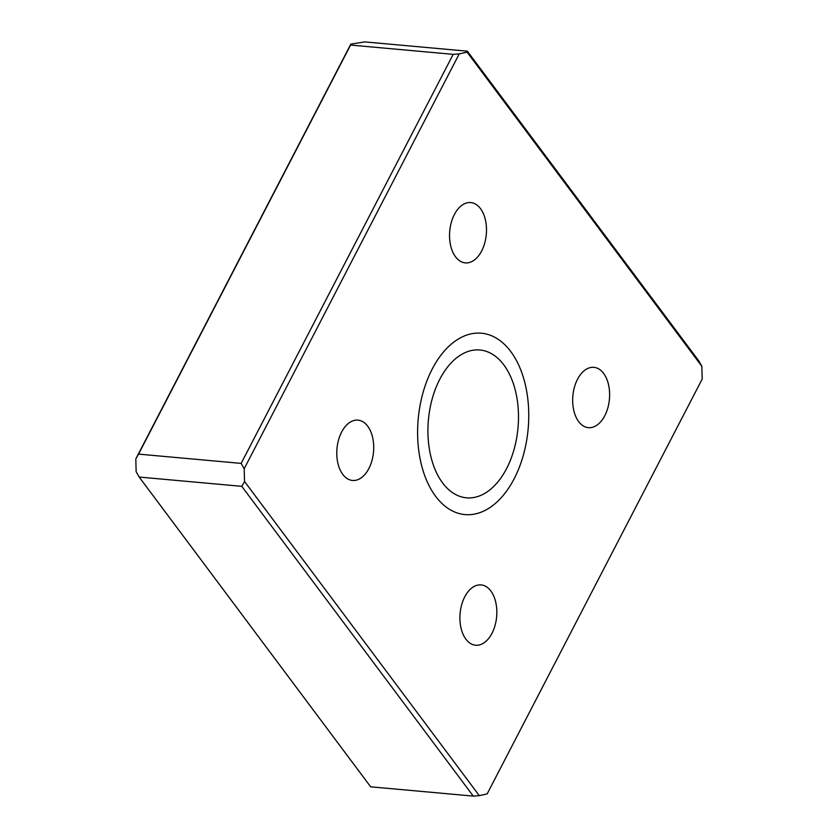 <?xml version="1.0" encoding="UTF-8"?>
<svg xmlns="http://www.w3.org/2000/svg" width="838" height="838" viewBox="0 0 838 838"><rect width="100%" height="100%" fill="white"/><g stroke="black" fill="none" stroke-linecap="round" stroke-linejoin="round"><path stroke-width="1.26" d="M341.621 432.073A30.283 18.352 -84.8 0 1 357.973 420.142A30.283 18.352 -84.8 0 1 372.659 437.604A30.283 18.352 -84.8 0 1 368.867 468.536A30.283 18.352 -84.8 0 1 352.515 480.457A30.283 18.352 -84.8 0 1 337.829 463.005A30.283 18.352 -84.8 0 1 341.621 432.073M454.395 214.497A30.283 18.352 -84.8 0 1 470.747 202.566A30.283 18.352 -84.8 0 1 485.443 220.027A30.283 18.352 -84.8 0 1 481.651 250.96A30.283 18.352 -84.8 0 1 465.289 262.891A30.283 18.352 -84.8 0 1 450.603 245.429A30.283 18.352 -84.8 0 1 454.395 214.497M464.744 596.845A30.283 18.352 -84.8 0 1 481.096 584.914A30.283 18.352 -84.8 0 1 495.782 602.375A30.283 18.352 -84.8 0 1 491.99 633.308A30.283 18.352 -84.8 0 1 475.638 645.229A30.283 18.352 -84.8 0 1 460.952 627.777A30.283 18.352 -84.8 0 1 464.744 596.845M577.518 379.268A30.283 18.352 -84.8 0 1 593.88 367.337A30.283 18.352 -84.8 0 1 608.566 384.799A30.283 18.352 -84.8 0 1 604.774 415.732A30.283 18.352 -84.8 0 1 588.423 427.663A30.283 18.352 -84.8 0 1 573.726 410.201A30.283 18.352 -84.8 0 1 577.518 379.268M506.592 468.589A74.215 44.969 95.2 0 0 483.914 350.661A74.215 44.969 95.2 0 0 439.803 379.216A74.215 44.969 95.2 0 0 431.245 458.04A74.215 44.969 95.2 0 0 470.6 497.877A74.215 44.969 95.2 0 0 506.592 468.589M432.219 369.066A91.059 55.182 -84.8 0 1 476.372 333.136A91.059 55.182 -84.8 0 1 524.672 382.013A91.059 55.182 -84.8 0 1 514.165 478.739A91.059 55.182 -84.8 0 1 460.041 513.767A91.059 55.182 -84.8 0 1 432.219 369.066M467.091 52.145L467.342 51.181L698.819 360.948L701.856 366.311L702.192 379.059L487.161 793.9L479.294 795.66L244.539 481.494L244.193 468.746L459.224 53.904L467.091 52.145L701.856 366.311M467.342 51.181L364.74 41.9L350.839 44.1L350.577 45.063L453.19 54.344L241.166 463.393L138.553 454.112L135.808 458.941L136.144 471.689L139.181 477.052L241.784 486.333L473.261 796.1L370.658 786.819L139.181 477.052M479.294 795.66L473.261 796.1M241.784 486.333L244.539 481.494M244.193 468.746L241.166 463.393M138.553 454.112L350.577 45.063M350.839 44.1L135.808 458.941M453.19 54.344L459.224 53.904"/></g></svg>
